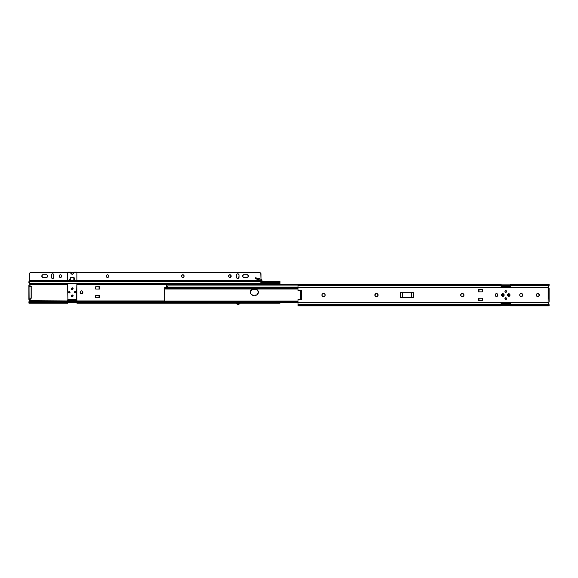 <?xml version="1.0" encoding="UTF-8"?>
<svg xmlns="http://www.w3.org/2000/svg" width="578" height="578" viewBox="0 0 578 578"><rect width="100%" height="100%" fill="white"/><g stroke="black" fill="none" stroke-linecap="round" stroke-linejoin="round"><path stroke-width="0.87" d="M548.471 302.215L548.601 302.171A0.802 0.802 0 0 0 548.038 302.662A0.802 0.802 0 0 1 548.11 302.518L548.428 302.229L548.11 302.518A0.802 0.802 0 0 0 548.038 302.662L298.002 302.662L298.002 304.411L501.09 304.411L501.09 305.227L298.002 305.227L298.002 304.411L501.09 304.411L501.09 303.371L510.482 303.371L510.482 304.411L549.049 304.411L548.038 302.662L548.132 303.407M301.21 299.707L298.002 299.57L298.002 302.662L298.002 299.57L301.405 299.715L301.405 290.366L298.002 290.51L298.002 287.418L548.038 287.418L549.049 285.669L510.482 285.669L510.482 286.71L501.09 286.71L501.09 285.669L298.002 285.669L298.002 284.853L501.09 284.853L501.09 284.138L501.09 285.669L298.002 285.669L298.002 287.418L548.038 287.418A0.802 0.802 0 0 0 548.11 287.562L549.1 287.931L549.1 302.142L548.789 287.931M548.797 305.227L549.1 305.704M324.301 296.326L323.767 296.427A1.387 1.387 0 0 0 325.161 295.04A1.387 1.387 0 0 1 323.767 296.427L324.749 296.023L325.161 295.04L324.749 294.058L323.767 293.653L322.502 293.884L321.91 294.766L322.293 296.023L323.767 296.427L323.001 296.406M461.576 296.326L461.576 296.326A1.387 1.387 0 0 0 462.104 296.427A1.387 1.387 0 0 1 460.717 295.04A1.387 1.387 0 0 1 462.104 293.653L460.948 294.267L460.825 295.575L461.576 296.326L463.13 296.326A1.387 1.387 0 0 0 463.99 295.04A1.387 1.387 0 0 1 462.602 296.427A1.387 1.387 0 0 0 463.13 296.326L463.888 295.575L463.888 294.505L462.104 293.653A1.387 1.387 0 0 0 461.576 293.754L461.331 293.884M538.631 293.638L537.323 293.508A1.387 1.387 0 0 0 536.875 293.812L537.323 293.508L536.572 294.26L536.492 295.56L537.323 296.572A1.387 1.387 0 0 1 536.875 296.268M538.393 296.572A1.387 1.387 0 0 0 539.014 296.059L538.125 296.651A1.387 1.387 0 0 0 538.385 296.572M495.36 294.274A1.387 1.387 0 0 0 495.129 295.04L495.541 296.023L496.524 296.427L497.506 296.023L497.911 295.04A1.387 1.387 0 0 0 497.81 294.513M503.359 295.539L503.561 295.04A0.708 0.708 0 0 0 503.25 294.448L503.25 294.448A0.708 0.708 0 0 0 502.463 294.448L502.463 294.448A0.708 0.708 0 0 0 502.145 295.04A0.708 0.708 0 0 1 502.853 294.332A0.708 0.708 0 0 1 503.561 295.04A0.708 0.708 0 0 1 502.853 295.748A0.708 0.708 0 0 1 502.145 295.04A0.708 0.708 0 0 0 503.25 295.633A0.708 0.708 0 0 0 503.561 295.04L502.853 295.748L502.145 295.04L502.853 294.332L503.561 295.04M508.026 295.177L508.011 295.04A0.708 0.708 0 0 1 508.727 294.332A0.708 0.708 0 0 1 509.435 295.04A0.708 0.708 0 0 0 508.329 294.448A0.708 0.708 0 0 0 508.329 295.633A0.708 0.708 0 0 0 509.435 295.04A0.708 0.708 0 0 1 508.727 295.748A0.708 0.708 0 0 1 508.011 295.04L508.011 295.04M508.026 294.903L508.727 294.332L509.42 294.903L508.994 295.698L508.069 295.315M505.468 290.72L504.955 291.485L505.468 292.258A0.831 0.831 0 0 0 505.786 292.324L506.61 291.326L505.468 290.72A0.831 0.831 0 0 0 505.468 292.258L505.786 292.324A0.831 0.831 0 0 1 504.955 291.485A0.831 0.831 0 0 1 505.786 290.655A0.831 0.831 0 0 0 505.468 290.712M505.786 297.757L505.468 297.822A0.831 0.831 0 0 0 505.786 299.426A0.831 0.831 0 0 1 504.955 298.595A0.831 0.831 0 0 1 505.786 297.757A0.831 0.831 0 0 0 505.468 297.822L504.97 298.754L505.952 299.411L506.61 298.429L505.786 297.757A0.831 0.831 0 0 1 506.624 298.595A0.831 0.831 0 0 1 505.786 299.426L505.786 299.426A0.831 0.831 0 0 0 506.104 299.361L506.111 299.361A0.831 0.831 0 0 0 506.111 297.822M548.197 286.594L548.023 287.367M548.089 286.739L548.919 285.864L548.038 287.418A0.802 0.802 0 0 0 548.11 287.562L548.11 302.518A0.802 0.802 0 0 0 548.038 302.662L298.002 302.662L298.002 305.943L501.09 305.943L501.09 305.227L298.002 305.227L298.002 305.943M164.824 301.21L164.824 302.453L76.939 302.446L76.939 303.161L240.246 303.154A2.507 2.507 0 0 1 238.136 304.31A2.507 2.507 0 0 0 240.246 303.154L239.581 303.017A1.893 1.893 0 0 1 238.136 303.688L238.136 304.31A2.507 2.507 0 0 1 235.99 303.154L235.99 303.154A2.507 2.507 0 0 0 238.107 304.31M82.64 293.024A1.387 1.387 0 0 0 82.871 292.258A1.387 1.387 0 0 1 81.498 293.646A1.387 1.387 0 0 0 82.459 293.248M81.476 293.653L82.459 293.241A1.387 1.387 0 0 0 82.632 293.039L82.762 291.724L81.751 290.893A1.387 1.387 0 0 0 81.498 290.871A1.387 1.387 0 0 1 82.871 292.258A1.387 1.387 0 0 0 82.64 291.493L81.512 290.871M164.824 302.186L76.91 302.446L76.91 303.161L76.939 302.417L30.164 302.142L164.824 302.142L30.164 302.142L30.164 301.441L29.232 301.745A1.235 0.874 180 0 1 30.164 301.441L164.824 301.441L164.824 288.66L164.824 301.413L30.164 301.441L30.164 302.142A1.235 0.874 0 0 0 29.232 302.446L28.929 302.923L28.914 301.745L29.962 299.888L28.943 301.745L29.608 300.936L67.547 300.936L29.81 300.733L29.442 301.102M29.868 300.625L28.914 301.745L29.868 300.625M29.781 299.57L29.919 299.736A0.802 0.802 0 0 1 29.991 299.881L29.24 299.368A0.802 0.802 0 0 1 29.991 299.888L29.962 299.888A0.802 0.802 0 0 0 29.89 299.736L29.89 299.736A0.802 0.802 0 0 1 29.962 299.888A0.802 0.802 0 0 0 29.731 299.556L29.24 299.368L29.731 299.556M28.9 282.483L29.608 283.588L67.547 283.588L29.81 283.784L28.943 282.772L29.977 284.586M29.045 282.591L29.962 284.636L67.612 284.636L29.991 284.636A0.802 0.802 0 0 1 29.24 285.156L29.991 284.636A0.802 0.802 0 0 1 29.919 284.781L29.919 284.781M29.89 284.824L29.89 284.781A0.802 0.802 0 0 0 29.962 284.636L28.929 282.071M28.929 302.446L28.9 302.034M82.459 293.241L82.762 292.793M28.929 299.368L29.919 299.368L28.929 299.368L28.929 298.125L28.9 299.368L28.9 285.156L28.979 299.368M29.962 299.888L29.774 300.733M29.081 301.434L28.9 301.868M29.572 285.07L29.399 285.127A0.802 0.802 0 0 0 29.962 284.636A0.802 0.802 0 0 1 29.89 284.781M28.9 282.649L29.081 283.09M28.979 285.156L28.929 286.392L28.929 285.178L29.919 285.156L28.929 285.156M82.632 291.485A1.387 1.387 0 0 0 81.751 290.893M67.575 283.928L67.575 283.516M67.575 280.735L67.575 280.366M73.753 272.057L73.753 272.671L73.753 272.057M108.231 277.209L108.628 276.84A1.329 1.329 0 0 0 108.816 276.103A1.329 1.329 0 0 1 107.508 277.433L107.746 277.404A1.329 1.329 0 0 0 108.592 276.848M107.746 277.404L108.592 276.84A1.329 1.329 0 0 0 108.715 276.616L108.816 276.103A1.329 1.329 0 0 0 108.722 275.598L107.494 274.774A1.329 1.329 0 0 1 108.816 276.103M61.145 277.209L61.514 276.84A1.329 1.329 0 0 0 61.738 276.103A1.329 1.329 0 0 1 60.423 277.433L60.697 277.404A1.329 1.329 0 0 0 61.543 276.848M60.408 277.433L60.668 277.404A1.329 1.329 0 0 0 61.514 276.848M183.486 277.209L183.847 276.84A1.329 1.329 0 0 0 184.071 276.103A1.329 1.329 0 0 1 182.764 277.433L183.002 277.404A1.329 1.329 0 0 0 183.847 276.848M230.564 277.209L230.933 276.84A1.329 1.329 0 0 0 231.157 276.103A1.329 1.329 0 0 1 229.842 277.433L230.087 277.404A1.329 1.329 0 0 0 230.925 276.848M29.854 283.307L259.76 283.516A1.235 1.235 0 0 0 260.996 282.281L260.996 281.537L260.786 282.967L259.76 283.516L30.54 283.516L29.507 282.967L29.305 281.537L260.996 281.537L260.996 280.735L29.305 280.735L29.305 281.537L260.996 281.537L260.996 280.301L222.841 280.554L260.996 280.735L29.305 280.735L67.453 280.366L29.268 280.554L29.268 281.356L29.297 273.697A1.235 1.235 0 0 0 29.29 273.705M76.997 280.857L76.997 280.366L213.268 280.554L76.997 280.735M30.504 272.708L67.612 272.708L30.504 272.708A1.235 1.235 0 0 0 29.268 273.943L29.305 280.554L29.326 273.697L30.294 272.729L67.612 272.708L30.294 272.729A1.235 1.235 0 0 0 30.294 272.729M30.034 272.802A1.235 1.235 0 0 0 29.478 273.257L30.266 272.729M248.374 275.569A1.387 1.387 0 0 0 247.095 274.709L243.475 274.817L242.616 276.103L243.475 277.389L247.095 277.491A1.387 1.387 0 0 0 248.453 276.103L248.453 276.103A1.387 1.387 0 0 0 248.352 275.576L248.049 275.121L248.345 275.569A1.387 1.387 0 0 0 247.066 274.709L247.594 274.817L247.066 274.709A1.387 1.387 0 0 1 248.453 276.103A1.387 1.387 0 0 1 247.066 277.491L247.066 277.491A1.387 1.387 0 0 0 248.345 276.638L248.424 276.371M247.594 277.389L248.049 277.086M60.408 274.774L60.921 274.875L60.408 274.774M61.716 275.843L60.921 274.875M53.79 277.599L52.822 278.394L53.87 277.353L53.79 274.608M53.819 274.608L52.598 273.784L51.493 274.377L51.493 277.83L52.598 278.423L53.696 277.83L53.92 275.114L53.501 274.174A1.329 1.329 0 0 0 52.576 273.784L53.299 274.008L52.562 273.784A1.329 1.329 0 0 1 53.891 275.114A1.329 1.329 0 0 0 53.508 274.174L53.299 274.008M47.064 274.947L46.291 274.709A1.387 1.387 0 0 1 47.685 276.103A1.387 1.387 0 0 0 47.273 275.121L46.825 274.817A1.387 1.387 0 0 0 46.291 274.709A1.387 1.387 0 0 1 46.796 274.817L46.262 274.709A1.387 1.387 0 0 1 47.649 276.103A1.387 1.387 0 0 1 46.262 277.491L46.262 277.491A1.387 1.387 0 0 0 47.244 277.086L46.796 277.389L47.244 277.086A1.387 1.387 0 0 0 47.418 276.876L47.627 275.829A1.387 1.387 0 0 0 47.418 275.33L47.418 275.33A1.387 1.387 0 0 0 47.244 275.121L47.035 274.947M182.742 274.774L183.255 274.875L182.742 274.774A1.329 1.329 0 0 1 184.071 276.103L184.071 276.103A1.329 1.329 0 0 0 183.977 275.598L183.255 274.875M229.827 274.774L230.333 274.875L229.827 274.774A1.329 1.329 0 0 1 231.157 276.103L231.157 276.103A1.329 1.329 0 0 0 231.056 275.598L230.333 274.875M237.674 273.784L238.179 273.885L237.674 273.784M238.974 274.853L238.179 273.885A1.329 1.329 0 0 0 237.688 273.784A1.329 1.329 0 0 1 239.003 275.114L238.902 277.599L237.674 278.423L238.902 277.599L239.003 275.114M222.812 280.366L213.268 280.366L222.812 280.366L213.268 280.366L213.268 280.735L213.268 280.366L222.841 280.366M70.697 272.708L73.789 272.708L70.697 272.708M76.874 272.708L259.76 272.708L260.974 273.697L260.996 279.21L260.786 273.257A1.235 1.235 0 0 0 260.23 272.802L76.874 272.708M248.049 275.121L247.594 274.817M108.628 276.84L108.751 276.609A1.329 1.329 0 0 0 108.852 276.103L108.433 275.164L107.522 274.774L106.583 275.164L106.193 276.103A1.329 1.329 0 0 0 106.417 276.833L107.783 277.404A1.329 1.329 0 0 0 108.621 276.848M61.514 276.84L61.738 276.103A1.329 1.329 0 0 0 61.521 275.366M53.87 277.346A1.329 1.329 0 0 0 53.891 277.093A1.329 1.329 0 0 1 52.576 278.423L52.822 278.394M184.05 275.843L183.97 275.59A1.329 1.329 0 0 0 183.855 275.366M183.847 276.84L184.071 276.103M231.128 275.843L231.056 275.59A1.329 1.329 0 0 0 230.933 275.366L229.35 274.875L228.527 276.103A1.329 1.329 0 0 0 228.751 276.833L230.116 277.404A1.329 1.329 0 0 0 230.962 276.848M230.116 277.404L231.157 276.103M238.902 274.608A1.329 1.329 0 0 0 238.179 273.885M239.003 277.093A1.329 1.329 0 0 1 237.688 278.423A1.329 1.329 0 0 0 238.902 277.599M230.925 275.359A1.329 1.329 0 0 0 230.087 274.803M183.847 275.359A1.329 1.329 0 0 0 183.002 274.803M42.671 274.817L46.291 274.709L42.432 274.947L41.811 276.103L42.671 277.389L46.565 277.469L47.447 276.876A1.387 1.387 0 0 0 47.627 276.378M47.627 276.371A1.387 1.387 0 0 0 47.627 275.829M52.576 278.423A1.329 1.329 0 0 0 53.862 277.353M53.891 275.114L53.891 277.093M60.697 277.404L61.543 276.84A1.329 1.329 0 0 0 61.767 276.103L61.384 275.164L60.444 274.774A1.329 1.329 0 0 1 61.738 276.103M61.514 275.359A1.329 1.329 0 0 0 60.668 274.803M108.592 275.359A1.329 1.329 0 0 0 107.746 274.803M377.492 296.196L378.113 295.04A1.387 1.387 0 0 1 376.719 296.427L377.253 296.326A1.387 1.387 0 0 0 378.113 295.04L377.253 293.754L375.454 293.884L374.941 295.575L376.227 296.427A1.387 1.387 0 0 1 374.833 295.04A1.387 1.387 0 0 1 376.227 293.653A1.387 1.387 0 0 0 375.693 293.754M508.228 296.239L509.218 296.239L509.998 295.293L509.644 294.123L508.727 293.74A1.3 1.3 0 0 0 508.004 293.964L507.643 294.318A1.3 1.3 0 0 0 507.448 294.787L507.448 295.293A1.3 1.3 0 0 0 507.643 295.763L508.004 296.117A1.3 1.3 0 0 0 508.727 296.333A1.3 1.3 0 0 1 507.426 295.04A1.3 1.3 0 0 1 508.727 293.74L508.004 293.964M501.942 295.958A1.3 1.3 0 0 0 502.853 296.333A1.3 1.3 0 0 1 501.56 295.04A1.3 1.3 0 0 1 502.853 293.74A1.3 1.3 0 0 0 501.942 294.115M501.935 294.123L501.56 295.04L501.935 295.958L502.853 296.333L503.77 295.958L504.153 295.04L503.77 294.123L502.853 293.74L501.935 294.123A1.3 1.3 0 0 0 501.935 295.95M497.911 295.04A1.387 1.387 0 0 1 496.524 296.427A1.387 1.387 0 0 1 495.129 295.04A1.387 1.387 0 0 1 496.524 293.653A1.387 1.387 0 0 1 497.911 295.04L497.803 294.505A1.387 1.387 0 0 0 497.68 294.274L497.051 293.754A1.387 1.387 0 0 0 495.368 294.26L495.129 295.04A1.387 1.387 0 0 0 495.36 295.806M501.09 285.575L510.482 285.575L501.09 285.575M510.482 285.857L501.09 285.857L510.482 285.857M510.482 284.882L501.09 284.882L510.482 284.882M301.022 299.7L301.405 299.715L301.405 290.366L298.002 290.51L298.002 284.138L298.002 284.853L501.09 284.853L501.09 286.71L510.482 286.71L510.482 284.853L549.1 284.853L549.1 285.265M501.09 305.198L510.482 305.198L501.09 305.198M510.482 304.498L501.09 304.498L510.482 304.498M501.09 304.223L510.482 304.223L501.09 304.223M482.312 300.567L478.353 300.567L478.974 300.567L478.974 298.219L478.353 298.219L478.353 300.567L482.312 300.567L482.312 298.219L478.353 298.219L482.312 298.219L482.312 300.567M482.312 291.861L478.353 291.861L478.974 291.861L478.974 289.513L478.353 289.513L482.312 289.513L478.353 289.513L478.353 291.861L478.353 289.513L478.353 291.861L482.312 291.861L482.312 289.513L482.312 291.861M413.545 297.359L400.417 297.359L413.545 297.359L413.545 292.721L400.417 292.721L413.545 292.721L413.545 297.359M549.049 304.411L549.1 305.227L510.482 305.227L510.482 304.411L549.049 304.411M549.1 284.138L549.1 284.853L549.1 284.138L510.482 284.138L510.482 284.853L549.1 284.853L549.049 285.669L510.482 285.669L510.482 284.138M549.1 304.816L549.1 305.943L549.1 305.227L510.482 305.227L510.482 305.943L510.482 303.371L501.09 303.371L501.09 305.943M549.1 285.431L548.919 285.864M461.836 296.406L462.87 296.406M519.81 294.527A1.387 1.387 0 0 0 519.781 294.794A1.387 1.387 0 0 1 521.175 293.4A1.387 1.387 0 0 1 522.563 294.794L522.158 293.812L521.175 293.4L520.193 293.812L519.781 294.794L520.019 296.059L520.901 296.651L521.948 296.442L522.563 295.286A1.387 1.387 0 0 1 521.175 296.68A1.387 1.387 0 0 1 519.781 295.286A1.387 1.387 0 0 0 519.81 295.553M539.014 296.059L538.841 293.812M538.125 293.429L537.858 293.4A1.387 1.387 0 0 1 538.385 293.508M507.643 294.318L507.448 294.787M507.448 295.293L507.643 295.763M495.238 295.575L495.368 295.813A1.387 1.387 0 0 0 497.672 295.813M497.051 293.754L495.989 293.754L495.238 294.505M505.627 292.302L505.786 292.324A0.831 0.831 0 0 0 506.104 292.258L506.111 292.258A0.831 0.831 0 0 0 506.111 290.72M400.417 292.721L400.417 297.359L400.417 292.721M323.001 293.675L323.275 293.653A1.387 1.387 0 0 0 322.293 294.05M462.104 293.653L462.602 293.653A1.387 1.387 0 0 1 463.99 295.04A1.387 1.387 0 0 0 462.602 293.653L462.87 293.675M460.745 295.307L460.717 295.04A1.387 1.387 0 0 0 461.121 296.023M520.402 293.638L520.641 293.508A1.387 1.387 0 0 0 520.019 294.021M519.81 295.56L519.781 294.794M536.702 296.059L536.572 295.82A1.387 1.387 0 0 0 536.868 296.268M502.715 294.339L503.127 294.383M503.25 295.633L502.715 295.734M505.627 290.669L505.786 290.655A0.831 0.831 0 0 1 506.624 291.485A0.831 0.831 0 0 1 505.786 292.324M300.704 290.394L300.704 299.686M300.416 290.409L300.416 299.671M548.197 303.486L548.023 302.713M548.11 287.562A0.802 0.802 0 0 1 548.038 287.418A0.802 0.802 0 0 0 548.269 287.743L548.11 302.518M402.346 297.359L402.346 292.721L402.346 297.359M411.615 292.721L411.615 297.359L411.615 292.721M478.353 300.567L478.353 298.219L478.353 300.567M478.974 289.513L478.974 291.861M478.974 298.219L478.974 300.567M502.463 295.633L502.145 295.04M503.77 294.123A1.3 1.3 0 0 0 502.853 293.74A1.3 1.3 0 0 1 504.153 295.04A1.3 1.3 0 0 1 502.853 296.333A1.3 1.3 0 0 0 503.77 295.958M504.052 295.539A1.3 1.3 0 0 0 504.052 294.542M509.919 294.542A1.3 1.3 0 0 0 508.727 293.74L508.474 293.769M508.474 296.312L508.727 296.333A1.3 1.3 0 0 0 509.919 295.539M509.926 295.531A1.3 1.3 0 0 0 509.926 294.549M508.727 293.74A1.3 1.3 0 0 1 510.02 295.04A1.3 1.3 0 0 1 508.727 296.333M539.216 295.553A1.387 1.387 0 0 0 539.245 295.286A1.387 1.387 0 0 1 537.858 296.68A1.387 1.387 0 0 1 536.463 295.286A1.387 1.387 0 0 0 536.492 295.553M536.868 293.812A1.387 1.387 0 0 0 536.463 294.794A1.387 1.387 0 0 1 537.858 293.4A1.387 1.387 0 0 1 539.245 294.794L539.245 295.286M539.014 294.021A1.387 1.387 0 0 0 538.393 293.508M536.463 295.286L536.463 294.794M520.019 296.059A1.387 1.387 0 0 0 521.175 296.68M521.703 296.572A1.387 1.387 0 0 0 522.454 295.82M522.563 294.794A1.387 1.387 0 0 0 522.461 294.26M522.454 294.26A1.387 1.387 0 0 0 521.703 293.508M521.175 293.4A1.387 1.387 0 0 0 520.641 293.508M461.121 294.058A1.387 1.387 0 0 0 460.717 295.033M375.693 296.326A1.387 1.387 0 0 0 376.227 296.427M376.227 293.653L376.719 293.653A1.387 1.387 0 0 1 378.113 295.04A1.387 1.387 0 0 0 378.005 294.513M378.005 294.505A1.387 1.387 0 0 0 377.253 293.754M322.293 296.023A1.387 1.387 0 0 0 323.275 296.427A1.387 1.387 0 0 1 321.888 295.04A1.387 1.387 0 0 1 323.275 293.653L323.767 293.653A1.387 1.387 0 0 1 325.161 295.04A1.387 1.387 0 0 0 325.132 294.773M322.286 294.058A1.387 1.387 0 0 0 321.91 294.766M321.91 295.307A1.387 1.387 0 0 0 322.119 295.806M324.923 294.267A1.387 1.387 0 0 0 323.767 293.653M251.712 294.831A3.092 3.092 0 0 0 253.424 295.351A3.092 3.092 0 0 1 250.339 292.258A3.092 3.092 0 0 1 253.424 289.173L255.281 289.173A3.092 3.092 0 0 1 257.463 290.069A3.092 3.092 0 0 0 255.281 289.173A3.092 3.092 0 0 1 258.373 292.258A3.092 3.092 0 0 1 255.281 295.351A3.092 3.092 0 0 0 258.373 292.258L257.463 290.077L255.281 289.173L251.712 289.694L250.339 292.258L251.242 294.44L253.424 295.351L257 294.831L258.373 292.258A3.092 3.092 0 0 0 257.47 290.077L257.846 290.546M257.47 290.077A3.092 3.092 0 0 1 257.47 294.44A3.092 3.092 0 0 0 255.888 289.231L256.466 289.405M258.135 291.074L258.308 291.659M256.466 295.112L252.824 295.286M250.397 291.659A3.092 3.092 0 0 0 250.397 292.858L250.57 291.074M252.824 289.231L253.424 289.173A3.092 3.092 0 0 0 250.866 290.539L251.242 290.077L250.859 290.546A3.092 3.092 0 0 0 250.397 291.652M298.002 287.548L164.824 287.895M164.824 287.555L165.445 287.598L165.315 288.567L298.002 288.552L165.445 288.552L165.445 287.598L298.002 287.598L164.86 287.598L164.824 289.051L298.002 289.051M164.824 287.786L164.824 288.899L165.315 288.567L164.838 288.848M165.315 301.514L298.002 301.521L165.315 301.514M165.445 302.482L165.445 301.521L165.445 302.482L298.002 302.482L165.445 302.482M164.824 302.294L164.824 301.044L298.002 301.03M164.824 302.525L298.002 302.525M250.397 292.865L250.339 292.258L250.397 292.865A3.092 3.092 0 0 0 250.852 293.971L251.242 294.44M167.671 286.515L167.671 287.548L167.671 286.515L166.681 286.515L166.681 287.548L166.681 286.515L167.786 286.493M298.002 284.773L166.681 284.773L166.681 285.886L298.002 285.886L166.681 285.886L166.681 286.269L167.974 286.269M167.887 285.987L166.681 285.893L167.671 285.893M166.681 285.785L166.681 286.247M166.681 284.788L166.681 285.886M257.463 294.448A3.092 3.092 0 0 1 255.281 295.351A3.092 3.092 0 0 0 257.463 294.448M255.881 289.231A3.092 3.092 0 0 0 255.281 289.173M81.512 293.653L82.495 293.241L82.9 292.258A1.387 1.387 0 0 0 80.226 291.724L80.118 292.258A1.387 1.387 0 0 1 81.512 290.871A1.387 1.387 0 0 1 82.9 292.258L82.668 291.485M80.226 291.731A1.387 1.387 0 0 0 80.118 292.258L81.238 293.624M71.405 288.704A0.831 0.831 0 0 0 72.243 289.542A0.831 0.831 0 0 0 73.074 288.704L72.951 288.704A0.708 0.708 0 0 1 72.243 289.419A0.708 0.708 0 0 1 71.535 288.704L72.243 289.542L73.074 288.704A0.831 0.831 0 0 1 72.243 289.542A0.831 0.831 0 0 1 71.405 288.704A0.831 0.831 0 0 1 72.243 287.873A0.831 0.831 0 0 1 73.074 288.704L72.243 287.873L71.405 288.704L72.106 289.405L72.835 289.101L72.38 288.01L71.535 288.704A0.708 0.708 0 0 1 72.243 287.996A0.708 0.708 0 0 1 72.951 288.704L73.074 288.704A0.831 0.831 0 0 0 72.243 287.873A0.831 0.831 0 0 0 71.405 288.704M71.91 295.011L71.405 295.813A0.831 0.831 0 0 0 72.243 296.644A0.831 0.831 0 0 0 73.074 295.813L72.951 295.813A0.708 0.708 0 0 1 72.243 296.521A0.708 0.708 0 0 1 71.535 295.813L72.243 296.644L73.074 295.813A0.831 0.831 0 0 1 72.243 296.644A0.831 0.831 0 0 1 71.405 295.813A0.831 0.831 0 0 1 72.243 294.975A0.831 0.831 0 0 1 73.074 295.813L72.243 294.975L71.376 295.813A0.867 0.867 0 0 0 72.409 296.659A0.867 0.867 0 0 0 73.11 295.813A0.867 0.867 0 0 1 72.243 296.68A0.867 0.867 0 0 1 71.376 295.813L71.397 295.64M280.027 282.071L280.027 282.772L280.027 281.602L279.723 282.071L260.996 282.071L279.723 282.071L280.027 281.602L262.188 281.356L261.242 279.275L260.996 281.558L262.188 281.558L261.184 281.407M280.027 282.772L280.027 283.588L76.939 283.588L280.027 283.588L280.027 284.636L76.874 284.636L280.027 284.773L280.027 282.772M75.862 292.54L75.92 292.258A0.744 0.744 0 0 0 75.176 291.514A0.744 0.744 0 0 0 74.439 292.258L74.779 292.851L74.439 292.258A0.708 0.708 0 0 0 74.902 292.916L75.704 292.786A0.744 0.744 0 0 0 75.92 292.258A0.744 0.744 0 0 1 75.176 293.003A0.744 0.744 0 0 1 74.439 292.258A0.744 0.744 0 0 0 74.649 292.786M74.909 292.916A0.708 0.708 0 0 0 75.176 292.967A0.708 0.708 0 0 1 74.468 292.258A0.708 0.708 0 0 1 75.176 291.55L74.902 291.601A0.708 0.708 0 0 0 74.786 291.666L74.519 291.984A0.708 0.708 0 0 0 74.468 292.258L74.656 292.786A0.744 0.744 0 0 0 75.032 292.988L75.321 292.988A0.744 0.744 0 0 0 75.704 292.786L75.79 292.67M68.717 291.861L68.594 292.258A0.708 0.708 0 0 0 69.309 292.967L70.017 292.258L69.309 291.55L68.594 292.258L69.309 292.967A0.708 0.708 0 0 1 68.594 292.258A0.708 0.708 0 0 1 69.309 291.55A0.708 0.708 0 0 0 68.594 292.258L68.717 292.656M76.939 284.109L76.939 283.588L76.939 284.109M67.547 284.109L67.547 283.588L67.547 284.109M278.791 283.076L279.723 282.772A1.235 0.874 0 0 1 278.791 283.076L260.707 283.076L278.791 283.076L278.791 282.375L260.996 282.375L278.791 282.375L278.791 283.076M29.485 282.931A1.235 0.874 0 0 1 29.232 282.772L29.651 282.996M279.723 282.071L278.791 282.375A1.235 0.874 180 0 0 279.723 282.071M30.042 284.383L29.897 283.892M76.939 300.589L67.547 300.589L76.939 300.589M280.027 302.923L280.027 302.525L280.027 302.923M239.834 303.031L238.136 303.688L236.691 303.017L239.581 303.017M235.976 303.161L236.026 303.154A2.507 2.507 0 0 0 238.136 304.31A2.507 2.507 0 0 1 236.026 303.154L236.034 303.139M236.127 303.096L236.691 303.017A1.893 1.893 0 0 0 238.136 303.688L238.136 304.31M76.939 300.936L164.824 300.936L76.939 300.936L76.939 300.416L67.547 300.416L67.547 301.441L67.547 300.416L76.939 300.416L76.939 300.936M28.929 303.161L67.547 303.161L67.547 302.446L29.232 302.446L28.929 302.923L28.929 302.149M30.229 299.368L30.229 298.125L30.229 299.368M30.229 286.392L29.919 285.156L30.229 286.392M74.656 292.786L75.834 292.533L75.176 291.55A0.708 0.708 0 0 0 74.909 291.601M81.238 290.893L80.226 291.724M95.724 295.445L95.724 297.786L99.055 297.786L95.724 297.786L95.724 295.445L99.676 295.445L99.055 295.445L99.055 297.786L99.676 297.786L99.676 295.445L99.676 297.786L99.055 297.786L99.055 295.445L95.724 295.445M95.724 286.731L95.724 289.079L99.676 289.079L99.676 286.731L95.724 286.731L95.724 289.079L99.055 289.079L99.055 286.731L99.676 286.731L99.676 289.079L99.055 289.079L99.055 286.731L95.724 286.731M164.484 289.939L164.824 294.578L164.484 289.939M28.929 298.125L28.929 286.392L29.919 286.392L29.919 285.156L29.919 286.392L28.929 286.392L28.929 298.125L29.919 298.125L28.929 298.125M280.027 282.375L280.027 281.356M29.81 283.784L29.442 283.422M29.839 300.704L30.005 299.931M29.991 299.888L29.81 300.733M29.919 299.368L29.919 286.392L31.776 286.392L29.919 286.392L29.919 298.125L29.919 286.392L29.919 298.125L31.776 298.125L29.919 298.125L29.919 299.368M29.919 299.736L29.24 299.368M67.547 303.161L67.547 302.417L76.939 302.417L76.939 303.161M71.535 295.813L72.243 296.521L72.951 295.813L72.243 295.098L71.535 295.813A0.708 0.708 0 0 1 72.243 295.098A0.708 0.708 0 0 1 72.951 295.813L73.074 295.813A0.831 0.831 0 0 0 72.243 294.975A0.831 0.831 0 0 0 71.405 295.813L71.535 295.813M71.397 288.877L71.376 288.704A0.867 0.867 0 0 0 72.243 289.571A0.867 0.867 0 0 0 73.11 288.704A0.867 0.867 0 0 1 72.243 289.571A0.867 0.867 0 0 1 71.376 288.704L71.426 288.87M80.53 293.248A1.387 1.387 0 0 0 82.9 292.258A1.387 1.387 0 0 1 81.512 293.653A1.387 1.387 0 0 1 80.118 292.258A1.387 1.387 0 0 0 80.349 293.024M262.188 281.356L261.87 279.795M261.957 280.055L261.957 280.055A0.99 0.99 0 0 0 261.242 279.275L260.981 280.229L256.271 278.972L256.531 278.011L261.242 279.275L255.664 277.78L255.389 278.733L260.981 280.229L261.184 281.356M255.664 277.78L255.389 278.733L256.271 278.972L256.531 278.011L255.642 277.78M69.454 291.529L68.565 292.258A0.744 0.744 0 0 0 69.165 292.988L69.454 292.988A0.744 0.744 0 0 0 70.046 292.258A0.744 0.744 0 0 1 69.309 293.003A0.744 0.744 0 0 1 68.565 292.258L68.58 292.403M71.961 274.189L70.697 272.758L67.612 272.758L67.612 272.057L67.612 280.735L74.056 280.272L70.523 280.171L75.14 280.395L74.056 280.272L75.14 280.395L74.02 277.411L70.646 277.353L69.346 280.395L67.612 280.735L67.612 272.758L70.697 272.758L70.697 272.057L70.986 273.575L72.243 274.218L73.305 273.799L73.782 272.758L76.874 272.758L76.874 272.057L76.874 280.395L75.14 280.395L76.874 280.735L76.874 272.758L73.782 272.758L73.305 273.799L72.243 274.218L71.21 273.82L70.704 272.838M76.874 272.057L73.789 272.057L73.471 273.611L72.243 274.218A1.546 1.546 0 0 0 73.001 274.023L73.218 273.871A1.546 1.546 0 0 0 73.681 273.235L73.753 272.982A1.546 1.546 0 0 1 73.052 273.986A1.546 1.546 0 0 0 73.218 273.871L73.001 274.015A1.546 1.546 0 0 0 73.052 273.994L72.525 274.189M76.571 299.671L76.874 283.516L76.852 299.483L67.799 299.65M70.921 273.473L71.484 274.015A1.546 1.546 0 0 0 72.243 274.218L70.863 273.372L71.686 274.116L73.052 273.994A1.546 1.546 0 0 1 71.434 273.994A1.546 1.546 0 0 0 71.484 274.015L71.267 273.871A1.546 1.546 0 0 0 71.434 273.986A1.546 1.546 0 0 1 70.726 272.982L70.805 273.235A1.546 1.546 0 0 0 71.267 273.871L70.921 273.473M67.612 283.516L67.915 299.671M73.088 295.64L72.077 294.961A0.867 0.867 0 0 0 71.376 295.813L71.376 295.813A0.867 0.867 0 0 1 72.243 294.946A0.867 0.867 0 0 1 73.11 295.813A0.867 0.867 0 0 0 72.077 294.961M72.857 296.42L73.088 295.979M71.759 296.528L72.409 296.659M71.376 288.704L71.52 288.227L71.376 288.704A0.867 0.867 0 0 1 72.243 287.844A0.867 0.867 0 0 1 73.11 288.704L73.11 288.704A0.867 0.867 0 0 0 72.409 287.858L72.077 287.858A0.867 0.867 0 0 0 71.376 288.704M72.958 288.227L72.409 287.858M72.857 289.318L71.629 289.318L72.409 289.556L73.088 288.877M74.902 291.601L74.446 292.114M75.588 291.644L74.764 291.644M70.032 292.114L69.83 291.738M68.898 292.873L69.447 292.959M69.924 280.395L74.562 280.395L69.924 280.395M73.782 272.838L73.276 273.82L73.782 272.838M71.397 295.979L71.629 296.42M74.779 291.673A0.708 0.708 0 0 0 74.519 291.984L74.468 292.258A0.744 0.744 0 0 1 75.176 291.514A0.744 0.744 0 0 1 75.92 292.258L75.704 291.738M73.789 272.057L73.789 272.671M72.799 274.116L73.616 273.372M70.863 273.372L71.686 274.116M73.84 280.171L70.646 280.171L70.646 277.433L73.84 277.433L73.84 280.171L74.28 280.214L74.28 278.293L74.902 280.373L74.28 280.214L73.962 277.491L73.84 280.171M70.205 280.214L70.205 278.293L69.584 280.373L70.646 280.171L70.646 277.433L70.205 280.214M69.476 280.388L70.205 278.293L69.476 280.388M69.989 278.256L70.646 277.353L69.989 278.256M70.646 277.433L73.84 277.353L70.646 277.433M73.84 277.353L74.497 278.256L73.84 277.353M74.28 278.293L75.14 280.395L74.28 278.293M70.046 292.258A0.744 0.744 0 0 0 69.309 291.514A0.744 0.744 0 0 0 68.565 292.258A0.744 0.744 0 0 1 69.309 291.514A0.744 0.744 0 0 1 70.046 292.258M31.776 286.392L31.776 298.125L31.776 286.392M183.038 277.404L184.006 276.609A1.329 1.329 0 0 0 184.107 276.103A1.329 1.329 0 0 1 182.778 277.433A1.329 1.329 0 0 1 181.449 276.103A1.329 1.329 0 0 0 181.665 276.833L183.038 277.404A1.329 1.329 0 0 0 183.876 276.848M181.673 276.848A1.329 1.329 0 0 0 182.518 277.404M228.751 276.848A1.329 1.329 0 0 0 229.596 277.404M228.751 275.366A1.329 1.329 0 0 0 228.527 276.103A1.329 1.329 0 0 1 229.856 274.774A1.329 1.329 0 0 1 231.186 276.103L230.962 276.84A1.329 1.329 0 0 0 231.186 276.103A1.329 1.329 0 0 1 229.856 277.433A1.329 1.329 0 0 1 228.527 276.103L228.751 276.84M248.482 276.103A1.387 1.387 0 0 0 248.381 275.576L247.095 274.709A1.387 1.387 0 0 1 248.482 276.103L248.381 275.569L248.482 276.103A1.387 1.387 0 0 1 247.095 277.491L248.461 276.371M106.417 276.848A1.329 1.329 0 0 0 107.262 277.404M108.751 276.609L108.852 276.103A1.329 1.329 0 0 1 107.522 277.433A1.329 1.329 0 0 1 106.193 276.103L106.417 276.84M61.543 276.84L61.767 276.103A1.329 1.329 0 0 1 60.444 277.433A1.329 1.329 0 0 1 59.115 276.103A1.329 1.329 0 0 0 59.332 276.833M59.339 276.848A1.329 1.329 0 0 0 60.184 277.404L60.444 277.433M47.656 276.378A1.387 1.387 0 0 1 47.447 276.876L47.273 277.086A1.387 1.387 0 0 0 47.447 276.876L47.273 275.121L47.656 275.829M184.006 276.609L183.883 275.366L182.778 274.774L181.55 275.59L181.673 276.84M231.157 275.843L230.962 275.366A1.329 1.329 0 0 1 231.186 276.103M239.003 274.853L239.032 277.093A1.329 1.329 0 0 1 237.703 278.423A1.329 1.329 0 0 1 236.373 277.093L237.197 278.321L238.808 277.83L239.032 275.114L238.439 274.008L237.442 273.813L236.597 274.377L236.373 277.093A1.329 1.329 0 0 0 236.402 277.346M107.783 277.404L108.259 277.209M106.417 275.366A1.329 1.329 0 0 0 106.193 276.103A1.329 1.329 0 0 1 107.522 274.774A1.329 1.329 0 0 1 108.852 276.103L108.751 275.59A1.329 1.329 0 0 0 108.628 275.366L108.462 275.164M59.931 274.875L60.444 274.774L59.505 275.164L59.137 276.363L60.184 277.404M260.23 283.422A1.235 1.235 0 0 0 260.786 282.967L260.974 282.519A1.235 1.235 0 0 0 260.974 282.519M29.305 280.554L29.326 282.519A1.235 1.235 0 0 0 29.326 282.526M29.399 282.75A1.235 1.235 0 0 0 29.399 282.758L29.507 282.967A1.235 1.235 0 0 0 30.063 283.422M30.063 272.802A1.235 1.235 0 0 0 29.507 273.257L29.326 273.697A1.235 1.235 0 0 0 29.326 273.705M42.223 277.086L41.919 276.631A1.387 1.387 0 0 0 43.206 277.491L42.671 277.389M46.565 277.469L43.206 277.491A1.387 1.387 0 0 1 41.811 276.103A1.387 1.387 0 0 1 43.206 274.709A1.387 1.387 0 0 0 41.919 276.631L41.84 275.829M41.919 275.569L42.223 275.121M47.656 276.371A1.387 1.387 0 0 0 47.685 276.111A1.387 1.387 0 0 1 46.291 277.491A1.387 1.387 0 0 0 47.273 277.086L46.825 277.389M181.665 275.366A1.329 1.329 0 0 0 181.449 276.103L181.47 275.843M182.265 274.875L183.284 274.875M184.079 275.843L184.107 276.103A1.329 1.329 0 0 0 184.006 275.598M229.35 274.875L230.362 274.875M236.966 274.008L238.208 273.885A1.329 1.329 0 0 0 236.373 275.114A1.329 1.329 0 0 1 237.703 273.784A1.329 1.329 0 0 1 239.032 275.114M239.032 277.093L238.642 278.032L237.703 278.423M237.442 278.394L236.474 277.599M247.63 277.389L244.003 277.491A1.387 1.387 0 0 1 243.475 277.389L242.724 276.631M242.847 275.33L243.02 275.121A1.387 1.387 0 0 0 242.644 275.829L242.724 275.569M243.735 274.738L244.003 274.709A1.387 1.387 0 0 0 243.02 275.121L243.475 274.817M244.003 277.491A1.387 1.387 0 0 1 242.616 276.103A1.387 1.387 0 0 1 244.003 274.709L247.63 274.817M248.078 275.121L248.381 275.569M248.381 276.631L248.078 277.086M107.017 274.875L107.522 274.774M59.332 275.366A1.329 1.329 0 0 0 59.115 276.103L59.137 275.843M60.444 274.774L60.95 274.875M61.745 275.843L61.767 276.103A1.329 1.329 0 0 0 61.55 275.366M53.819 277.599L52.851 278.394M52.598 278.423L51.37 277.599L51.29 274.853M51.269 275.114A1.329 1.329 0 0 1 52.598 273.784A1.329 1.329 0 0 1 53.92 275.114A1.329 1.329 0 0 0 52.092 273.885L53.335 274.008M260.996 279.21L260.996 273.943L260.996 279.21M51.854 274.008A1.329 1.329 0 0 0 51.37 274.608M53.92 275.114L53.92 277.093A1.329 1.329 0 0 1 52.598 278.423A1.329 1.329 0 0 1 51.269 277.093M51.37 277.599A1.329 1.329 0 0 0 53.898 277.353M61.543 275.359A1.329 1.329 0 0 0 60.697 274.803M60.184 274.803A1.329 1.329 0 0 0 59.339 275.359M59.115 276.103A1.329 1.329 0 0 1 60.444 274.774A1.329 1.329 0 0 1 61.767 276.103M108.852 276.103A1.329 1.329 0 0 0 108.751 275.598M108.621 275.359A1.329 1.329 0 0 0 107.783 274.803M107.262 274.803A1.329 1.329 0 0 0 106.417 275.359M242.644 275.829A1.387 1.387 0 0 0 242.644 276.371M242.644 276.378A1.387 1.387 0 0 0 243.02 277.086M238.931 274.608A1.329 1.329 0 0 0 238.215 273.885M236.402 277.353A1.329 1.329 0 0 0 238.931 277.599M236.373 277.093L236.373 275.114M230.962 275.359A1.329 1.329 0 0 0 230.116 274.803M229.596 274.803A1.329 1.329 0 0 0 228.758 275.359M183.876 275.359A1.329 1.329 0 0 0 183.038 274.803M182.518 274.803A1.329 1.329 0 0 0 181.673 275.359M181.449 276.103A1.329 1.329 0 0 1 182.778 274.774A1.329 1.329 0 0 1 184.107 276.103M30.54 283.516A1.235 1.235 0 0 1 29.305 282.281M29.305 273.943A1.235 1.235 0 0 1 30.54 272.708M259.76 272.708A1.235 1.235 0 0 1 260.996 273.943M75.176 291.767A0.491 0.491 0 0 1 75.675 292.258A0.491 0.491 0 0 1 75.176 292.757A0.491 0.491 0 0 0 75.631 292.071A0.491 0.491 0 0 0 75.176 291.767L75.675 292.258L75.176 292.757L74.685 292.258L75.176 291.767A0.491 0.491 0 0 0 74.721 292.446A0.491 0.491 0 0 0 75.176 292.757A0.491 0.491 0 0 1 74.685 292.258A0.491 0.491 0 0 1 75.176 291.767M75.573 291.666L75.039 291.565M75.176 291.55A0.708 0.708 0 0 1 75.884 292.258A0.708 0.708 0 0 1 75.176 292.967M69.309 291.767A0.491 0.491 0 0 1 69.801 292.258A0.491 0.491 0 0 1 69.309 292.757A0.491 0.491 0 0 0 69.765 292.071A0.491 0.491 0 0 0 69.309 291.767L69.801 292.258L69.309 292.757L68.811 292.258L69.309 291.767A0.491 0.491 0 0 0 68.854 292.446A0.491 0.491 0 0 0 69.309 292.757A0.491 0.491 0 0 1 68.811 292.258A0.491 0.491 0 0 1 69.309 291.767M69.577 292.916L69.967 292.533M69.967 291.984L69.577 291.601M69.447 291.565L68.804 291.76M68.804 292.764L69.172 292.959M69.309 291.55A0.708 0.708 0 0 1 70.017 292.258A0.708 0.708 0 0 1 69.309 292.967M298.002 284.138L501.09 284.138L298.002 284.138M549.1 305.943L510.482 305.943M280.027 303.161L240.296 303.161M28.929 281.356L29.305 281.356M67.612 272.057L70.697 272.057"/></g></svg>
